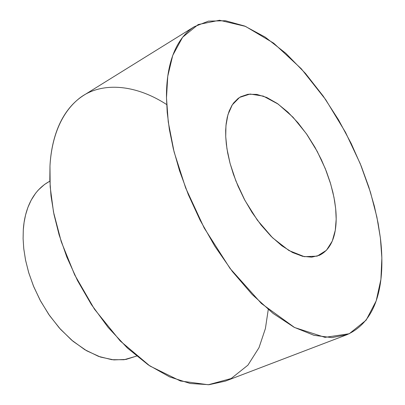<?xml version="1.0" encoding="UTF-8"?>
<svg xmlns="http://www.w3.org/2000/svg" width="405" height="405" viewBox="0 0 405 405"><rect width="100%" height="100%" fill="white"/><g stroke="black" fill="none" stroke-linecap="round" stroke-linejoin="round"><path stroke-width="0.61" d="M136.536 356.066L126.011 359.438L113.835 359.908L100.475 357.058L86.619 350.76L73.052 341.309L60.527 329.321L49.623 315.662L40.677 301.229L33.782 286.821L28.831 273.061L25.591 260.339L23.784 248.867L23.105 238.717L23.298 229.843C24.351 212.878 30.775 191.261 49.866 181.187M380.396 237.998L376.883 217.045L370.469 192.274L360.278 163.772L345.49 132.303L325.696 99.65L301.264 68.734L273.689 43.183L245.491 26.386L219.55 20.25L198.207 24.543L182.614 37.225L172.743 55.399L167.746 76.312L166.485 97.838L168.252 121.935L174.104 151.986L185.637 187.89L204.196 227.985L230.035 268.429L261.417 303.507L294.577 327.518L324.992 337.36L349.257 333.735L366.135 320.163L376.194 300.88L380.908 279.394L381.864 258.02L380.396 237.998C384.072 268.596 383.616 318.345 346.943 334.702L331.847 337.608L314.017 335.325L294.091 327.26L273.056 313.404L252.097 294.415L232.379 271.512L214.847 246.25L200.095 220.188L188.35 194.678L179.526 170.707L173.33 148.868L169.366 129.448L167.214 112.474L166.485 97.838C166.136 71.356 172.373 40.637 194.294 26.695L208.448 21.141L225.464 20.731L244.701 26.057L265.199 37.123L285.819 53.298L305.461 73.442L323.236 96.132L338.575 119.92L351.236 143.583L361.255 166.192L368.854 187.145L374.347 206.14L378.083 223.074L380.396 237.998M225.727 136.652L225.944 125.697L227.914 114.767L232.278 104.865L239.598 97.408L250.077 94.036L263.316 96.106L278.164 104.1L293.033 117.237L306.382 133.721L317.236 151.435L325.281 168.602L330.713 184.118L334.009 197.498L335.674 208.696L336.18 219.247L335.274 230.293L332.282 241.071L326.445 250.29L317.156 256.147L304.368 256.679L288.922 250.533L272.57 237.786L257.377 220.183L244.929 200.399L235.887 180.949L230.091 163.473L226.937 148.691L225.727 136.652L226.339 144.261L227.686 153.029L229.964 163.002L233.376 174.16L238.115 186.346L244.311 199.24L251.996 212.357L261.053 225.003L271.173 236.409L281.875 245.789L292.577 252.533L302.682 256.325L311.688 257.16L319.282 255.352C336.008 247.242 337.238 224.213 335.674 208.696L334.646 201.017L332.88 192.264L330.197 182.407L326.42 171.487L321.373 159.676L314.943 147.273L307.106 134.764L297.994 122.796L287.899 112.124L277.293 103.483L266.738 97.468L256.816 94.395L248.022 94.264L240.681 96.76L238.084 98.466L233.725 102.819L231.949 105.386L229.149 111.081L227.261 117.283L226.147 123.738L225.676 130.243L225.727 136.652M194.294 26.695L83.774 95.286C59.697 110.56 51.273 140.616 49.977 165.979L49.825 179.957L51.02 196.05L53.961 214.341L59.084 234.768L66.82 257.043L77.512 280.579L91.328 304.454L108.12 327.417L127.393 348.032L148.265 364.89L169.614 376.903L190.234 383.489L209.086 384.699L225.428 381.105L346.943 334.702M268.262 309.526L265.402 328.551L259.008 347.662L247.921 365.158L231.139 378.538L208.337 384.75L180.463 381.004L149.941 366.019L120.194 340.944L94.441 309.136L74.657 274.838L61.251 241.704L53.501 212.023L50.164 186.766L49.977 165.979C51.268 142.408 58.543 115.46 78.504 98.997C98.339 82.6 132.531 82.402 166.678 104.551M49.866 181.131L44.535 184.457L38.257 190.082L35.594 193.266L31.175 200.156L27.874 207.492L25.555 215.014L24.077 222.512L23.298 229.843L23.1 238.591L23.753 248.589L25.5 259.868L28.623 272.373L33.407 285.905L40.07 300.1L48.727 314.371L59.312 327.969L71.528 340.028L84.832 349.707L98.516 356.37L111.82 359.691L124.067 359.731L136.581 356.096"/></g></svg>
